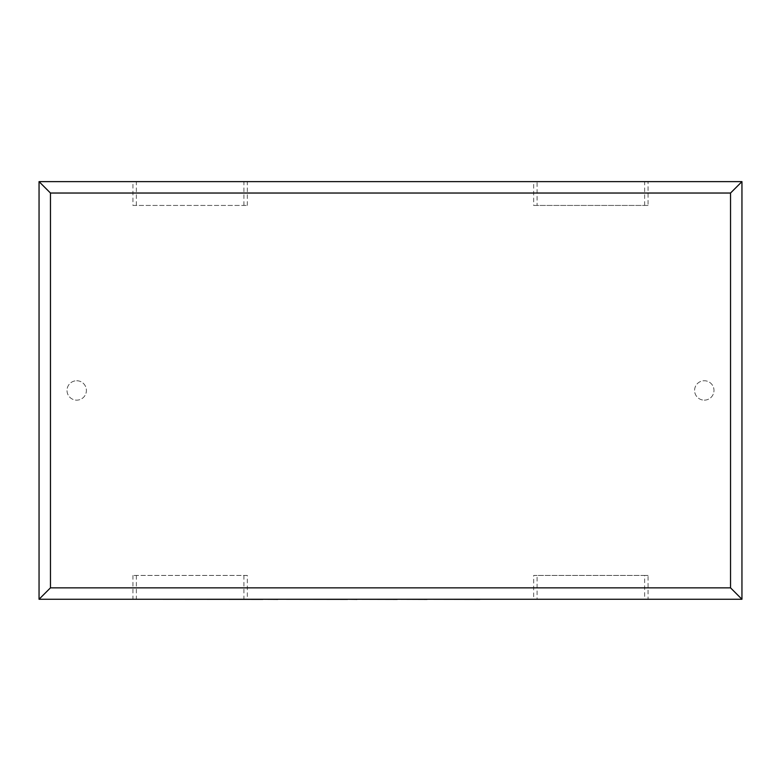 <?xml version="1.0" encoding="UTF-8"?>
<svg xmlns="http://www.w3.org/2000/svg" width="781" height="781" viewBox="0 0 781 781"><rect width="100%" height="100%" fill="white"/><g stroke="black" fill="none" stroke-linecap="round" stroke-linejoin="round"><path stroke-width="0.59" stroke-dasharray="3.9 2.93" d="M704.296 400.145A9.704 9.704 0 0 0 713.99 390.441A9.704 9.704 0 0 0 704.296 380.747A9.704 9.704 0 0 0 694.592 390.441A9.704 9.704 0 0 0 704.296 400.145A9.704 9.704 0 0 0 713.99 390.441A9.704 9.704 0 0 0 704.296 380.747A9.704 9.704 0 0 0 694.592 390.441A9.704 9.704 0 0 0 704.296 400.145M76.704 380.747A9.704 9.704 0 0 1 86.408 390.441A9.704 9.704 0 0 1 76.704 400.145A9.704 9.704 0 0 1 67.01 390.441A9.704 9.704 0 0 1 76.704 380.747A9.704 9.704 0 0 1 86.408 390.441A9.704 9.704 0 0 1 76.704 400.145A9.704 9.704 0 0 1 67.01 390.441A9.704 9.704 0 0 1 76.704 380.747M132.936 205.432L247.323 205.432L132.936 205.432L132.936 181.631L533.677 181.631L533.677 205.432L648.064 205.432L648.064 181.631L741.95 181.631L741.95 599.261L533.677 599.261L533.677 575.451L648.064 575.451L648.064 599.261M247.323 205.432L247.323 181.631M247.323 575.451L132.936 575.451L247.323 575.451L247.323 599.261L533.677 599.261M132.936 575.451L132.936 599.261L247.323 599.261M132.936 181.631L39.05 181.631L39.05 599.261L132.936 599.261M648.064 181.631L533.677 181.631M243.906 575.451L243.906 599.261M136.363 575.451L136.363 599.261M648.064 575.451L644.637 575.451L644.637 599.261M644.637 575.451L537.094 575.451L537.094 599.261M537.094 575.451L533.677 575.451M648.064 205.432L537.094 205.432L537.094 181.631M537.094 205.432L533.677 205.432M644.637 205.432L644.637 181.631M136.363 205.432L136.363 181.631M243.906 205.432L243.906 181.631M501.548 599.261L573.566 599.261M573.566 599.369L551.65 599.261M551.65 599.369L578.565 599.261M578.565 599.369L600.472 599.261M600.472 599.369L626.342 599.261M626.342 599.369L631.585 599.369M149.171 599.369L452.746 599.261M452.746 599.369L524.119 599.261M524.119 599.369L529.225 599.261M529.225 599.369L484.757 599.261M484.757 599.369L491.454 599.261M491.454 599.369L531.998 599.261M531.998 599.369L536.986 599.261M536.986 599.369L496.443 599.261M496.443 599.369L501.548 599.369M468.541 599.261L250.613 599.261L468.541 599.261M393.624 599.369L397.256 599.369L393.624 599.261M335.029 599.369L282.663 599.369L335.029 599.261M176.321 599.261L262.914 599.261L176.321 599.261M191.677 599.369L203.226 599.369L191.677 599.261"/><path stroke-width="1.17" d="M39.05 599.261L39.05 181.631L741.95 181.631L741.95 599.261L39.05 599.261L50.462 587.849L730.538 587.849L741.95 599.261M39.05 181.631L50.462 193.034L50.462 587.849M741.95 181.631L730.538 193.034L50.462 193.034M479.915 599.261L631.585 599.261M479.915 599.369L427.1 599.261M427.1 599.369L397.256 599.261M397.256 599.369L357.024 599.261M357.024 599.369L347.604 599.261M347.604 599.369L277.802 599.261M277.802 599.369L262.914 599.261M262.914 599.369L149.171 599.261M730.538 587.849L730.538 193.034"/></g></svg>
